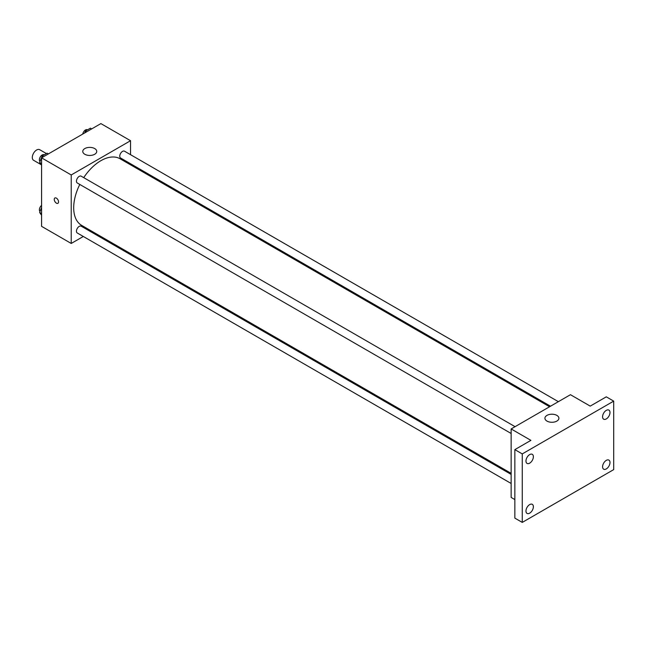 <?xml version="1.0" encoding="UTF-8"?>
<svg xmlns="http://www.w3.org/2000/svg" width="646" height="646" viewBox="0 0 646 646"><rect width="100%" height="100%" fill="white"/><g stroke="black" fill="none" stroke-linecap="round" stroke-linejoin="round"><path stroke-width="0.97" d="M46.423 153.578L39.681 149.694A6.113 3.529 120 0 0 34.973 151.326A6.113 3.529 120 0 0 32.3 157.487A6.113 3.529 120 0 0 33.568 160.281L41.174 164.673M83.31 236.476L71.222 243.453L41.57 226.334L41.57 157.842L100.881 123.596L130.54 140.715L130.54 154.677M92.095 231.405L91.167 231.938M79.797 184.449A38.445 22.198 120 0 0 73.692 207.778A38.445 22.198 120 0 0 81.662 225.381L511.139 473.34M549.585 406.746L120.108 158.787A38.445 22.198 120 0 0 83.722 177.642M130.54 163.745L130.54 164.811M71.222 243.453L71.222 174.961L130.54 140.715M558.362 401.675L124.492 151.188A3.933 2.269 120 0 0 121.472 152.238A3.933 2.269 120 0 0 119.752 156.195A3.933 2.269 120 0 0 120.568 157.987L550.505 406.213M511.139 474.406L81.194 226.181A3.933 2.269 120 0 0 78.166 227.23A3.933 2.269 120 0 0 76.454 231.187A3.933 2.269 120 0 0 77.27 232.988L511.139 483.474M511.139 433.482L77.27 182.988A3.933 2.269 -60 0 1 77.27 178.449A3.933 2.269 -60 0 1 81.194 176.18L515.064 426.675M71.222 174.961L41.57 157.842M84.82 154.273A6.993 4.037 180 0 1 82.769 151.422A6.993 4.037 180 0 1 89.762 147.385A6.993 4.037 180 0 1 96.747 151.422A6.993 4.037 180 0 1 92.435 155.145A6.993 4.037 180 0 1 84.82 154.273M58.56 201.899A3.06 1.768 60 0 1 57.922 203.296A3.06 1.768 60 0 1 54.87 201.528A3.06 1.768 60 0 1 54.87 197.999A3.06 1.768 60 0 1 57.228 198.815A3.06 1.768 60 0 1 58.56 201.899M57.93 203.296A3.06 1.768 60 0 1 54.87 201.528A3.06 1.768 60 0 1 54.87 197.999M514.846 499.576L511.139 497.436L511.139 428.944L570.45 394.698L590.218 406.116L606.287 396.838L613.7 401.118L613.7 469.61L522.259 522.404L514.846 518.124L514.846 449.632L530.907 440.362L511.139 428.944M522.259 522.404L522.259 453.912L514.846 449.632M522.259 453.912L613.7 401.118M546.968 421.095A6.993 4.037 180 0 1 544.925 418.245A6.993 4.037 180 0 1 551.918 414.207A6.993 4.037 180 0 1 558.903 418.245A6.993 4.037 180 0 1 554.591 421.967A6.993 4.037 180 0 1 546.968 421.095M606.287 418.931A5.241 3.028 -60 0 1 603.663 419.189A5.241 3.028 -60 0 1 602.863 414.982A5.241 3.028 -60 0 1 606.287 410.363A5.241 3.028 -60 0 1 608.903 410.105A5.241 3.028 -60 0 1 609.711 414.304A5.241 3.028 -60 0 1 606.287 418.931M529.672 463.158A5.241 3.028 -60 0 1 527.047 463.416A5.241 3.028 -60 0 1 526.248 459.217A5.241 3.028 -60 0 1 529.672 454.598A5.241 3.028 -60 0 1 532.296 454.34A5.241 3.028 -60 0 1 533.095 458.539A5.241 3.028 -60 0 1 529.672 463.158M529.672 513.158A5.241 3.028 -60 0 1 527.047 513.417A5.241 3.028 -60 0 1 526.248 509.218A5.241 3.028 -60 0 1 529.672 504.599A5.241 3.028 -60 0 1 532.296 504.34A5.241 3.028 -60 0 1 533.095 508.539A5.241 3.028 -60 0 1 529.672 513.158M606.287 468.923A5.241 3.028 -60 0 1 603.663 469.182A5.241 3.028 -60 0 1 602.863 464.983A5.241 3.028 -60 0 1 606.287 460.364A5.241 3.028 -60 0 1 608.903 460.105A5.241 3.028 -60 0 1 609.711 464.304A5.241 3.028 -60 0 1 606.287 468.923M41.57 165.239L39.64 162.493L42.135 156.057L47.126 153.175L48.393 153.901M41.57 163.608L39.64 162.493M43.395 156.784L42.135 156.057M44.235 154.846L44.122 154.782A3.933 2.269 120 0 0 41.102 155.831A3.933 2.269 120 0 0 39.382 159.788A3.933 2.269 120 0 0 40.036 161.476M84.707 132.931L85.433 131.057L90.432 128.174L91.692 128.901M86.693 131.784L85.433 131.057M87.533 129.846L87.428 129.781A3.933 2.269 120 0 0 84.683 130.557A3.933 2.269 120 0 0 82.745 134.069M41.57 215.239L39.64 212.494L41.57 207.519M41.57 213.608L39.64 212.494M41.57 205.388A3.933 2.269 120 0 0 39.382 209.788A3.933 2.269 120 0 0 40.036 211.476"/></g></svg>
